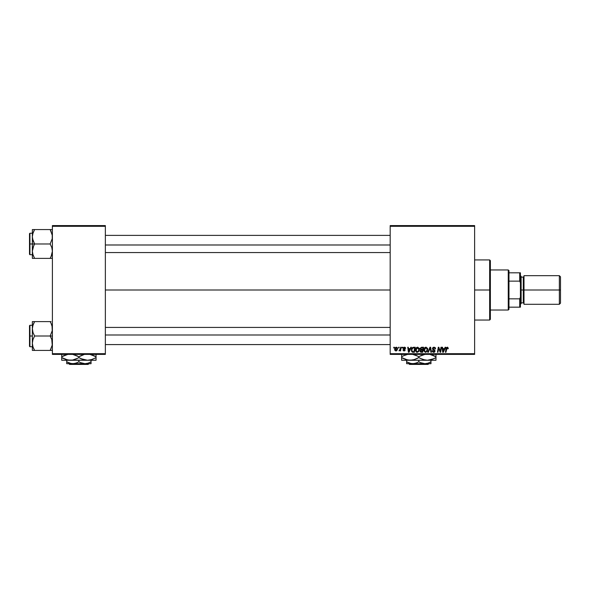 <?xml version="1.0" encoding="UTF-8"?>
<svg xmlns="http://www.w3.org/2000/svg" width="590" height="590" viewBox="0 0 590 590"><rect width="100%" height="100%" fill="white"/><g stroke="black" fill="none" stroke-linecap="round" stroke-linejoin="round"><path stroke-width="0.89" d="M105.359 289.992L390.182 289.992L105.359 289.992M390.182 354.398L474.625 354.398L474.625 353.683L390.182 353.683L390.182 226.302L474.625 226.302L474.625 353.683L474.625 225.587L390.182 225.587L474.625 225.587L474.625 226.302L390.182 226.302L390.182 225.587L390.182 353.683L474.625 353.683L474.625 354.398L390.182 354.398L390.182 353.683L390.182 354.398M402.151 347.245L402.026 347.96L402.564 347.96L402.668 347.245L402.151 347.245L402.668 347.245L402.151 347.245L402.026 347.96L402.564 347.96L402.668 347.245L402.564 347.96L402.026 347.96L402.151 347.245M398.634 347.245L398.516 347.96L399.047 347.96L399.157 347.245L398.634 347.245L399.157 347.245L398.634 347.245L398.516 347.96L399.047 347.96L399.157 347.245L399.047 347.96L398.516 347.96L398.634 347.245M417.668 347.178C416.208 347.525 415.478 348.491 415.485 350.084L417.219 352.319L418.701 351.559L419.387 349.339L417.668 347.178L415.891 348.388L415.574 350.873L417.019 352.304L418.878 351.323L419.291 348.579L417.764 347.178M410.824 347.245L410.212 348.609L408.435 348.609L408.265 347.245L407.742 347.245L408.428 352.252L409.062 352.252L411.392 347.245L410.824 347.245L411.392 347.245L410.824 347.245L410.212 348.609L408.435 348.609L408.265 347.245L407.742 347.245L408.428 352.252L409.062 352.252L411.392 347.245L409.062 352.252L408.428 352.252L407.742 347.245L408.265 347.245M421.548 347.245L420.213 348.225L420.729 349.811L420.073 351.389L420.729 352.171L422.706 352.252L423.554 347.245L421.548 347.245L423.554 347.245L421.548 347.245L420.102 348.801L420.729 349.811L420.043 351.035L420.729 352.171L422.706 352.252L423.554 347.245L422.706 352.252L420.729 352.171L420.043 351.035M428.347 352.252L427.787 352.252L429.97 347.245L427.787 352.252L428.347 352.252L430.221 347.96L430.877 352.252L431.408 352.252L430.641 347.245L429.97 347.245L430.641 347.245L429.97 347.245L427.787 352.252L428.347 352.252L430.221 347.96L430.877 352.252L431.408 352.252L430.641 347.245L431.408 352.252L430.877 352.252M448.275 348.284L447.67 347.245L446.365 347.621L445.406 352.252L445.929 352.252L446.741 348.012L447.537 347.864L447.707 348.801L448.275 348.395L447.25 347.178L446.025 348.579L445.406 352.252L445.929 352.252L446.534 348.705L447.22 347.761L447.707 348.801L448.23 348.734L447.707 348.801L447.132 347.768L445.929 352.252L445.406 352.252L446.025 348.579M438.481 349.317L437.972 352.252L437.448 352.252L438.296 347.245L438.842 347.245L440.288 351.485L440.981 347.245L440.288 351.485L438.842 347.245L438.296 347.245L437.448 352.252L437.972 352.252L438.672 347.997L440.103 352.252L440.656 352.252L441.512 347.245L440.981 347.245L441.512 347.245L440.981 347.245L440.288 351.485L438.842 347.245L438.296 347.245L437.448 352.252L437.972 352.252L438.672 347.997L440.103 352.252L440.656 352.252L441.512 347.245L440.656 352.252L440.103 352.252M445.111 347.245L444.499 348.609L442.721 348.609L442.552 347.245L442.028 347.245L442.714 352.252L443.348 352.252L445.679 347.245L445.111 347.245L445.679 347.245L445.111 347.245L444.499 348.609L442.721 348.609L442.552 347.245L442.028 347.245L442.714 352.252L443.348 352.252L445.679 347.245L443.348 352.252L442.714 352.252L442.028 347.245L442.552 347.245M434.041 347.178L432.927 347.569L432.47 348.498L432.787 349.605L434.505 350.77L434.395 351.456L433.591 351.729L432.204 350.755L432.441 351.692L433.377 352.296L434.675 351.972L435.059 350.821L433.119 349.037L433.067 348.24L434.27 347.783L435.066 348.933L435.59 348.874L435.236 347.628L434.041 347.178L432.47 348.646L434.55 351.021L433.687 351.729L432.728 350.703L432.204 350.866L433.665 352.319L435.066 350.984L432.986 348.602L434.004 347.761L435.59 348.874L434.041 347.178M425.995 347.178C424.535 347.525 423.804 348.491 423.812 350.084L425.545 352.319L427.035 351.559L427.721 349.339L425.995 347.178L424.217 348.388L423.9 350.873L425.346 352.304L427.204 351.323L427.617 348.579L426.098 347.178M405.662 348.41L404.91 347.245L403.413 347.599L403.339 348.749L404.688 349.995L404.143 350.497L402.933 349.841L403.663 350.888L404.725 350.799L405.205 350.018L403.767 347.953L404.585 347.65L405.146 348.543L405.662 348.41L404.423 347.178L403.191 348.233L404.637 349.7L404.143 350.497L402.933 349.841L404.113 350.947L405.205 349.914L403.715 348.189L404.393 347.628L405.109 348.211M413.037 347.333L413.745 347.245L412.388 347.68L411.591 348.933L411.503 351.109L412.351 352.134L414.379 352.252L415.227 347.245L412.941 347.363L411.385 350.202L412.491 352.186L414.379 352.252L415.227 347.245L414.379 352.252L412.572 352.208M396.288 347.178L395.234 347.687L394.688 349.044L394.813 350.231L395.743 350.939L396.967 350.431L397.513 349.022L397.225 347.621L396.288 347.178L394.666 349.428L395.883 350.947L397.527 348.631L396.288 347.178M400.647 347.245L400.013 349.914L398.965 350.814L400.16 350.128L400.027 350.888L400.558 350.888L401.171 347.245L400.647 347.245L401.171 347.245L400.647 347.245L400.381 348.697L398.965 350.814L400.16 350.128L400.027 350.888L400.558 350.888L401.171 347.245L400.558 350.888L400.027 350.888M393.825 347.245L393.7 347.96L394.231 347.96L394.341 347.245L393.825 347.245L394.341 347.245L393.825 347.245L393.7 347.96L394.231 347.96L394.341 347.245L394.231 347.96L393.7 347.96L393.825 347.245M52.399 354.398L105.359 354.398L105.359 353.683L52.399 353.683L52.399 226.302L105.359 226.302L105.359 353.683L105.359 225.587L52.399 225.587L105.359 225.587L105.359 226.302L52.399 226.302L52.399 225.587L52.399 353.683L105.359 353.683L105.359 354.398L52.399 354.398L52.399 353.683L52.399 354.398M438.864 348.734L438.731 348.248M443.518 350.681L444.211 349.192L442.795 349.192L443.105 351.706L443.518 350.681L443.105 351.706L442.795 349.192L444.211 349.192L443.105 351.706L443.053 351.08M447.707 348.801L447.22 347.761L446.534 348.705L447.22 347.761L447.707 348.801M435.59 348.874L435.066 348.933M434.137 347.768L435.073 348.771L434.86 348.085M432.994 348.476L433.2 349.118M433.856 349.531L432.986 348.602L434.483 349.892M434.476 349.892L435.066 351.124M434.454 352.127L433.805 352.311M433.377 352.296L432.234 351.161M432.204 350.866L432.728 350.703M433.591 351.729L432.743 351.006M434.535 351.175L433.842 351.721M434.55 351.021L433.916 350.29M434.351 350.571L433.458 350.047L434.351 350.571M432.529 348.189L433.303 347.326M430.398 349.265L430.221 347.96L429.8 348.978L430.221 347.96M427.492 348.218L427.691 348.956M423.9 350.866L423.834 350.49M424.107 348.616L424.343 348.181M424.652 347.783L425.051 347.458M424.8 351.419L424.372 350.585M425.021 351.588L425.56 351.729L424.335 350.143L425.958 347.761L427.197 349.317L426.4 351.397M427.049 350.379L426.769 350.976M427.13 348.771L427.197 349.317M421.422 352.252L420.729 352.171M420.117 348.653L420.655 349.774M421.083 351.647L420.559 351.013L421.083 351.647L422.278 351.662L420.559 351.013L420.943 350.246L420.559 351.013M421.695 350.106L422.543 350.106L422.278 351.662L422.543 350.106L420.847 350.312M421.54 349.516L422.639 349.516L422.927 347.827L421.953 347.827L422.927 347.827L422.639 349.516L420.626 348.815L420.766 349.287L420.626 348.815L421.54 349.516L420.626 348.815L421.437 347.857M420.641 348.616L420.913 348.1M405.146 348.543L404.393 347.628L403.715 348.189L404.32 348.852M405.065 348.048L404.393 347.628L403.848 348.535M404.497 347.635L403.818 348.506M404.393 347.628L403.722 348.07M402.933 349.841L403.464 349.914M403.449 349.781L404.143 350.497L404.688 349.995L403.191 348.233M403.973 350.482L404.637 349.7L403.494 348.933M404.069 350.49L404.637 349.7L403.818 349.155M404.688 349.995L404.143 350.497L404.688 349.995L404.143 350.497L404.688 349.995L404.209 349.376M403.287 347.805L403.796 347.296M405.463 347.65L405.625 348.041M409.231 350.681L409.925 349.192L408.509 349.192L408.818 351.706L409.231 350.681L408.818 351.706L408.509 349.192L409.925 349.192L408.818 351.706L408.767 351.08M413.133 352.252L412.491 352.186M412.211 352.068L411.547 351.227M411.591 348.941L411.754 348.543M412.941 347.363L413.745 347.245M412.535 351.581L413.192 351.662L412.366 351.485L411.909 350.231C411.879 348.756 412.55 347.953 413.929 347.827L414.6 347.827L413.951 351.662L413.029 351.662M412.366 351.485L411.968 350.821M412.248 348.742L413.538 347.849M412.668 348.189L412.299 348.653M411.945 349.715L412.248 348.749M412.049 349.221L411.96 349.59M419.158 348.218L419.365 348.956M419.239 350.512L419.343 350.04M417.019 352.304L416.614 352.201M416.452 352.127L415.994 351.743M415.567 350.866L415.507 350.49M415.493 349.833L415.552 349.346M416.326 347.783L416.717 347.458M418.074 351.397L417.233 351.729L418.295 351.175L417.233 351.729L416.009 350.143L417.632 347.761L418.863 349.568L418.295 351.175L417.388 351.721M416.474 351.419L416.046 350.585M418.723 350.379L418.443 350.976M397.513 348.358L397.395 347.894M396.635 350.74L395.978 350.947M394.813 350.231L394.68 349.708M395.433 350.268L395.204 349.14L396.052 350.482L395.189 349.428L396.288 347.628L397.011 348.683L395.905 350.497M395.3 348.697L395.507 348.203M396.878 349.538L396.532 350.187M397.011 348.683L396.288 347.628M395.772 347.849L396.148 347.65M395.588 348.07L395.389 348.439M398.965 350.814L399.548 350.349M421.208 349.494L420.766 349.287M413.929 347.827L414.6 347.827L413.951 351.662L413.192 351.662M417.233 351.729L416.695 351.588M396.465 347.658L396.945 348.181M489.656 289.992L490.371 289.992L490.371 260.647L490.371 319.33L490.371 289.992L489.656 289.992L489.656 259.932L489.656 289.992L474.625 289.992L489.656 289.992L489.656 320.046L489.656 289.992M32.524 238.67L32.362 243.972L34.589 243.972L32.988 240.491L32.362 236.774L32.981 233.072L34.589 229.569L50.172 229.569L52.237 234.879L52.237 238.64L50.172 243.972L34.589 243.972L32.524 238.67M29.928 243.972L29.928 233.242L29.928 243.972L32.362 243.972L32.362 251.178L32.981 247.476L34.589 243.972L50.172 243.972L51.773 247.453L52.399 251.178L51.78 254.873L50.172 258.376L34.589 258.376L32.988 254.895L32.362 251.178L32.362 258.376L52.399 258.376L50.172 258.376L51.78 254.887L51.072 256.657L52.399 251.178L51.773 247.453L50.172 243.972L52.237 238.64L52.311 235.388L50.172 229.569L34.589 229.569L32.988 233.065L34.589 229.569L32.362 229.569L32.362 243.972L29.928 243.972L29.928 254.71L29.5 254.283L29.5 233.669L29.928 254.71L29.928 243.972L29.5 243.972L29.5 233.669L29.928 233.242L29.928 243.972M32.45 252.564L32.362 258.376L34.589 258.376L33.696 258.376L34.589 258.376L32.752 254.091M32.73 254.025L32.988 254.887M52.23 253.11L52.016 254.076M52.031 233.92L51.78 233.065M32.752 233.861L34.589 229.569L32.362 229.569L32.45 235.388M50.585 230.314L50.172 229.569L52.399 229.569L50.172 229.569L51.065 229.569L50.172 229.569L51.131 231.42M29.5 243.972L29.5 254.283L29.5 243.972M32.76 254.135L32.981 254.873L32.76 254.135M33.689 245.698L34.589 243.972L32.362 243.972L32.362 251.178L33.689 245.698M32.524 229.569L32.981 229.569M33.741 231.184L34.589 229.569L33.696 229.569M51.065 258.376L50.172 258.376L51.131 256.532M52.001 233.817L51.78 233.072L52.001 233.817M105.359 244.99L390.182 244.99L105.359 244.99M52.016 233.861L52.23 234.842M32.76 233.817L32.988 233.065M52.001 254.135L51.78 254.873M52.311 252.564L52.237 253.044M51.78 229.569L52.237 229.569L51.78 229.569M52.311 235.388L52.237 234.909M390.182 334.995L105.359 334.995L390.182 334.995M52.237 341.315L52.237 345.069L50.172 350.408L52.237 345.098L51.773 339.486L52.237 341.315M51.072 337.723L51.773 339.486L50.172 336.005L34.589 336.005L32.988 332.524L32.362 328.807L32.981 325.105L34.589 321.602L33.696 323.32L34.589 321.602L32.362 321.602L32.362 336.005L29.928 336.005L29.928 346.743L29.928 336.005L29.5 336.005L29.5 325.702L29.928 325.274L29.928 346.743L29.5 346.308L29.5 336.005L32.362 336.005L32.362 343.21L32.981 339.508L34.589 336.005L50.172 336.005L51.072 337.723M52.399 336.005L50.172 336.005L52.399 336.005M32.45 344.597L32.524 345.069M32.73 346.057L32.362 343.21L32.362 350.408L34.589 350.408L32.988 346.927L32.362 343.21L32.981 339.508L34.589 336.005L32.988 332.524L32.362 328.416M33.63 348.557L32.988 346.92M52.016 346.116L52.23 345.135M52.311 327.421L52.237 326.941M52.031 325.953L52.237 330.666L50.172 336.005L52.237 330.666L52.237 326.912L51.072 323.32L51.78 325.105M51.131 323.46L50.172 321.602L34.589 321.602L50.172 321.602L51.072 323.32L50.172 321.602L51.065 321.602L50.172 321.602L51.072 323.32M32.752 325.894L34.589 321.602L32.362 321.602L32.362 350.408L50.172 350.408L33.696 350.408L34.589 350.408L33.637 348.565L34.176 349.663M52.399 350.408L51.78 350.408L52.399 350.408M51.02 348.801L50.172 350.408L51.065 350.408L50.172 350.408L51.072 348.697L50.172 350.408L52.237 350.408M29.928 336.005L29.928 325.274L29.928 336.005M29.5 336.005L29.5 325.702L29.5 336.005M32.362 328.807L32.524 326.912M32.76 346.16L32.981 346.905L32.76 346.16M33.696 321.602L34.589 321.602L33.637 323.445M52.016 325.894L52.23 326.875M32.752 346.116L32.524 345.098M32.76 325.85L32.988 325.09M32.45 327.421L32.524 326.941M51.065 350.408L51.78 350.408M52.001 346.16L51.78 346.905M52.311 344.597L52.237 345.069M508.255 269.955L508.971 270.67L508.971 272.816L508.971 270.67L508.255 269.955L490.371 269.955L508.255 269.955L508.255 310.03L490.371 310.03L508.255 310.03L508.255 269.955M508.971 309.315L508.255 310.03L508.971 309.315L508.971 307.169L508.971 309.315M508.971 281.135L508.971 298.842L508.971 272.816L508.971 281.135L519.709 281.135L520.424 282.831L520.424 297.146L519.709 298.842L508.971 298.842L508.971 307.169L508.971 298.842L519.709 298.842L519.709 307.169L520.424 307.169L520.424 297.146L520.424 307.169L519.709 307.169L519.709 298.842L520.424 297.146L520.424 272.816L508.971 272.816L519.709 272.816L519.709 281.135L519.709 272.816L520.424 272.816L520.424 282.831L519.709 281.135L508.971 281.135M508.971 307.169L519.709 307.169L508.971 307.169M559.357 289.992L560.5 289.992L560.5 276.821L560.5 289.992L559.357 289.992L559.357 275.678L559.357 289.992L524.001 289.992L559.357 289.992L559.357 304.3L559.357 289.992M524.001 303.584L523.286 302.869L523.286 289.992L520.424 289.992L521.14 289.992L521.14 276.393L521.14 289.992L524.001 289.992L524.001 304.3L524.001 275.678L524.001 289.992L523.286 289.992L523.286 302.869L523.286 277.108L521.14 277.108M560.5 303.157L560.5 289.992L560.5 303.157L559.357 304.3L524.001 304.3M521.14 303.584L521.14 289.992L521.14 303.584L520.424 304.3M523.286 289.992L523.286 277.108L523.286 289.992M428.797 363.698L428.082 364.413L409.526 364.413L408.811 363.698L409.526 364.413L428.082 364.413L428.797 363.698M430.973 363.565L430.973 360.269L430.973 361.818L428.03 363.175L424.889 363.698L421.762 363.175L418.804 361.818L418.804 360.269L418.804 361.818L417.359 362.577L414.32 363.558L411.149 363.565L406.635 361.818L406.635 360.269L406.635 363.175M418.804 361.818L420.257 362.577L418.804 361.818L415.862 363.175L412.72 363.698L406.635 363.698L412.72 363.698L409.6 363.175L406.635 361.818L408.088 362.577L406.635 361.818L406.635 362.577M429.52 362.577L430.973 361.818L430.973 362.577L430.973 361.818L428.03 363.175L424.889 363.698L420.257 362.577M435.981 360.07L435.981 356.766L429.616 354.302L433.93 355.696L435.981 356.766L435.981 357.606L431.828 359.517L427.389 360.269L435.981 360.269L435.981 359.524L435.981 360.269L401.628 360.269L410.22 360.269L405.809 359.524L401.628 357.606L401.628 356.766L403.678 355.696L407.963 354.31L403.84 355.623M406.635 360.269L412.454 360.07L407.992 360.077L401.628 357.606L401.628 360.269M417.477 356.043L412.44 354.302L416.754 355.696L418.804 356.766L418.804 357.606L414.652 359.517L410.22 360.269L427.389 360.269L422.986 359.524L418.804 357.606L418.804 356.766L420.847 355.696L425.132 354.31L419.689 356.279M401.628 354.302L401.628 357.606L403.678 358.676M406.746 359.804L407.978 360.07M413.62 359.826L410.22 360.269L406.753 359.804M416.592 358.757L417.919 358.101M416.761 355.696L414.645 354.856L416.761 355.696M418.804 357.606L422.971 359.524L418.804 357.606L413.767 359.782M427.389 360.269L433.768 358.757M433.938 355.696L435.981 356.766L435.981 354.302M430.862 354.575L430.117 354.398L430.855 354.568M435.096 358.101L435.981 357.606L435.981 358.676L435.981 357.606L433.783 358.75M420.139 358.329L425.169 360.077M401.628 358.676L401.628 357.606L402.985 358.344M435.981 359.524L435.981 358.676M435.981 355.704L435.981 356.766L434.624 356.036M402.513 356.279L401.628 356.766L401.628 355.704L401.628 356.766L403.833 355.63M401.628 354.856L401.628 355.696M418.804 356.766L420.847 355.696M412.72 363.698L430.973 363.698L412.72 363.698M430.973 363.175L430.973 362.577M409.526 364.413L408.811 363.698L409.526 364.413M88.869 363.698L88.153 364.413L69.605 364.413L68.883 363.698L69.605 364.413L88.153 364.413L88.869 363.698M91.044 363.565L91.044 360.269L91.044 361.818L88.102 363.175L84.96 363.698L81.84 363.175L78.876 361.818L78.876 360.269L78.876 361.818L77.43 362.577L74.392 363.558L71.22 363.565L66.714 361.818L66.714 360.269L66.714 363.175M78.876 361.818L80.329 362.577L78.876 361.818L75.94 363.175L72.799 363.698L66.714 363.698L72.799 363.698L69.672 363.175L66.714 361.818L68.86 362.88L66.714 361.818L66.714 362.577M89.592 362.577L91.044 361.818L91.044 362.577L91.044 361.818L88.102 363.175L84.96 363.698L80.329 362.577M96.052 360.07L96.052 356.766L89.687 354.302L94.002 355.696L96.052 356.766L96.052 357.606L91.9 359.517L87.468 360.269L96.052 360.269L96.052 359.524L96.052 360.269L61.707 360.269L70.291 360.269L65.881 359.524L61.707 357.606L61.707 356.766L63.75 355.696L68.034 354.31L61.707 356.766L61.707 360.269M66.714 360.269L72.533 360.07L68.071 360.077L61.707 357.606L63.75 358.676M85.211 360.07L87.468 360.269L83.057 359.524L78.876 357.606L78.876 356.766L84.068 354.553M77.548 356.043L72.511 354.302L78.876 356.766L78.876 357.606L76.833 358.676L72.548 360.07L77.991 358.101M61.707 354.302L61.707 356.766L61.707 355.704L61.707 356.766L62.592 356.279M68.034 360.07L87.468 360.269L90.867 359.826M81.088 355.623L79.768 356.279M80.926 358.683L78.876 357.606L83.043 359.524L80.926 358.683L87.468 360.269M95.167 358.101L91.008 359.782M94.009 355.696L96.052 356.766L96.052 354.302M90.934 354.575L90.196 354.398L90.934 354.568M96.052 357.606L96.052 358.676L96.052 357.606M80.211 358.329L80.919 358.676M61.707 358.676L61.707 357.606L63.056 358.344M78.876 357.606L76.833 358.676M96.052 359.524L96.052 358.676M96.052 355.704L96.052 356.766L94.695 356.036M81.066 355.63L83.928 354.59M61.707 354.856L61.707 355.696M78.876 356.766L80.926 355.696M72.799 363.698L91.044 363.698L72.799 363.698M91.044 363.175L91.044 362.577M69.605 364.413L68.883 363.698L69.605 364.413M474.625 259.932L489.656 259.932L490.371 260.647M474.625 320.046L489.656 320.046L490.371 319.33M32.362 233.242L29.928 233.242M32.362 254.71L29.928 254.71M105.359 235.388L390.182 235.388M105.359 252.564L390.182 252.564M390.182 344.597L105.359 344.597M390.182 327.421L105.359 327.421M32.362 346.743L29.928 346.743M32.362 325.274L29.928 325.274M524.001 275.678L559.357 275.678L560.5 276.821M520.424 275.678L521.14 276.393M523.286 302.869L521.14 302.869M523.286 277.108L524.001 276.393"/></g></svg>
